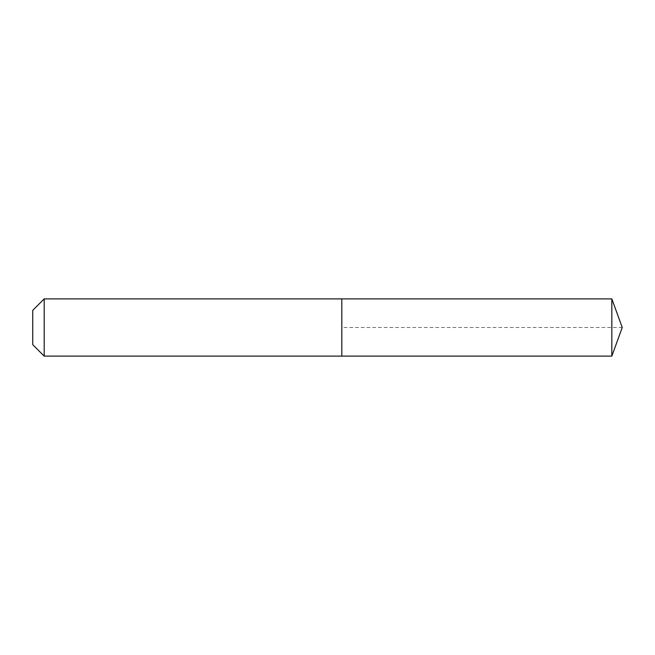 <?xml version="1.0" encoding="UTF-8"?>
<svg xmlns="http://www.w3.org/2000/svg" width="655" height="655" viewBox="0 0 655 655"><rect width="100%" height="100%" fill="white"/><g stroke="black" fill="none" stroke-linecap="round" stroke-linejoin="round"><path stroke-width="0.49" stroke-dasharray="3.27 2.46" d="M341.812 356.115L341.812 298.885M44.196 356.115L44.196 298.885M32.75 344.669L32.75 310.331M611.835 356.115L611.835 298.885M622.25 327.5L341.812 327.5"/><path stroke-width="0.98" d="M611.835 356.115L611.835 298.885L622.25 327.5L611.835 356.115L341.812 356.115L611.835 356.115L622.25 327.5L611.835 356.115L341.812 356.115L341.812 298.885L44.196 298.885L32.75 310.331L32.75 344.669L44.196 356.115L44.196 298.885M622.25 327.5L611.835 298.885L341.812 298.885L341.812 356.115L44.196 356.115M611.835 298.885L341.812 298.885"/></g></svg>
